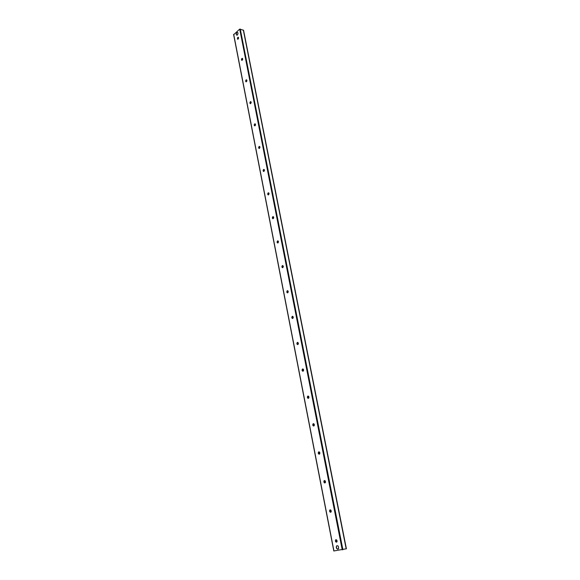 <?xml version="1.0" encoding="UTF-8"?>
<svg xmlns="http://www.w3.org/2000/svg" width="580" height="580" viewBox="0 0 580 580"><rect width="100%" height="100%" fill="white"/><g stroke="black" fill="none" stroke-linecap="round" stroke-linejoin="round"><path stroke-width="0.87" d="M337.828 549.18C336.364 548.68 335.95 547.592 336.581 545.903C338.307 545.57 338.908 546.556 338.372 548.861L337.828 549.18M237.336 35.039L236.988 35.235C235.893 34.575 235.973 33.626 237.213 32.378C238.206 32.748 238.249 33.633 237.336 35.039M238.032 37.301L237.524 39.07M237.713 39.244L237.474 38.048L238.286 37.265M237.793 37.381L238.039 37.251C238.808 37.707 238.757 38.367 237.894 39.237L237.793 37.381M242.15 58.348L242.15 58.348C242.933 58.776 242.904 59.435 242.041 60.342C241.309 60.095 241.265 59.472 241.918 58.471L242.396 58.362M242.106 58.406L241.635 60.153M241.853 60.356L241.57 59.203L242.208 58.37M246.254 79.88L245.811 81.591M246.058 81.823L245.731 80.729L246.58 79.808M246.108 79.909L246.304 79.808C247.138 80.2 247.124 80.867 246.268 81.802C245.492 81.57 245.442 80.939 246.108 79.909M250.466 101.725L250.067 103.392M250.343 103.653L249.973 102.624L250.828 101.63M250.371 101.725L250.538 101.638C251.401 101.993 251.408 102.66 250.56 103.631C249.755 103.407 249.69 102.769 250.371 101.725M254.7 125.874L254.294 124.903L254.78 123.931L254.388 125.577M254.78 123.931L255.156 123.83M254.707 123.917L254.852 123.837C255.744 124.171 255.773 124.838 254.932 125.838C254.083 125.628 254.011 124.983 254.707 123.917M259.108 146.581L258.796 148.147M259.137 148.473L258.695 147.566L259.55 146.414M259.122 146.493L259.231 146.435C260.159 146.725 260.21 147.393 259.383 148.436C258.492 148.233 258.412 147.588 259.122 146.493M263.545 169.606L263.269 171.114M263.646 171.477L263.175 170.636L264.023 169.396M263.61 169.476L263.69 169.432C264.654 169.686 264.719 170.353 263.907 171.434C262.986 171.238 262.885 170.585 263.61 169.476M268.062 193.046L267.829 194.488L268.576 192.785M268.243 194.894L267.743 194.104M268.185 192.857L268.236 192.835C269.221 193.053 269.316 193.72 268.518 194.837C267.554 194.655 267.438 193.995 268.185 192.857M272.658 216.913L272.469 218.283M272.926 218.725L272.397 217.986L273.209 216.601M272.839 216.666L272.854 216.659C273.869 216.84 273.985 217.507 273.209 218.66C272.201 218.493 272.078 217.826 272.839 216.666L272.926 216.666M277.334 241.215L277.196 242.505M277.689 242.991L277.131 242.266L277.929 240.845M277.632 240.925L277.559 240.917C278.603 241.07 278.741 241.737 277.987 242.911C276.95 242.774 276.805 242.106 277.559 240.917L277.871 242.969M282.105 265.966L282.01 267.17M282.547 267.706L281.952 266.959L282.728 265.531M282.395 265.582C283.424 265.763 283.576 266.438 282.859 267.612C281.786 267.51 281.619 266.844 282.344 265.618L282.395 265.582M286.969 291.182L286.911 292.291M287.492 292.871L286.861 292.102L287.615 290.667M287.31 290.725C288.332 290.906 288.499 291.588 287.81 292.762C286.723 292.704 286.527 292.037 287.223 290.769L287.31 290.725M291.928 316.876L291.907 317.883M292.537 318.507L291.856 317.702L292.588 316.281M292.313 316.325C293.342 316.528 293.516 317.216 292.856 318.391C291.747 318.362 291.53 317.702 292.197 316.397L292.313 316.325M296.982 343.048L296.989 343.954M297.671 344.621L296.953 343.788L297.656 342.374M297.417 342.41C298.439 342.628 298.627 343.317 297.997 344.498C296.866 344.505 296.626 343.839 297.257 342.497L297.417 342.41M302.144 369.728L302.173 370.519M302.905 371.236L302.137 370.366L302.818 368.96M302.608 368.989C303.63 369.221 303.84 369.924 303.231 371.099C302.086 371.142 301.817 370.475 302.419 369.098L302.608 368.989M307.407 396.916L307.458 397.597M308.241 398.366L307.422 397.452L308.082 396.053M307.9 396.082C308.923 396.321 309.147 397.032 308.567 398.213C307.407 398.293 307.117 397.626 307.683 396.212L307.9 396.082M312.787 424.632L312.845 425.205L313.439 423.675M313.686 426.01L312.816 425.067M313.301 423.697C314.324 423.958 314.556 424.676 314.005 425.851C312.837 425.959 312.519 425.292 313.048 423.842L313.301 423.697M318.275 452.886L318.34 453.357M319.232 454.205L318.311 453.212L318.906 451.834M318.804 451.849C319.826 452.125 320.073 452.849 319.551 454.031C318.369 454.176 318.021 453.502 318.521 452.016L318.804 451.849M323.879 481.675L323.952 482.082M324.894 482.951L323.908 481.915L324.481 480.545M324.416 480.559C325.431 480.849 325.699 481.588 325.199 482.77C324.01 482.944 323.64 482.263 324.097 480.74L324.416 480.559M329.599 511.009L329.679 511.408M330.665 512.27L329.629 511.19L330.165 509.834M330.136 509.842C331.158 510.153 331.434 510.9 330.962 512.082C329.759 512.278 329.375 511.596 329.795 510.037L330.136 509.842M335.428 540.908L335.537 541.358M336.552 542.177L335.457 541.053L335.965 539.712M335.972 539.704C336.994 540.045 337.285 540.799 336.835 541.981C335.631 542.213 335.218 541.524 335.602 539.922L335.972 539.704M333.935 550.949L346.188 548.811M233.747 34.597L239.721 29.13L243.556 30.247L346.398 548.803M268.272 192.814L268.417 194.873L268.156 193.481M268.127 194.851L267.851 193.821M272.883 216.644L273.1 218.704M272.817 218.689L272.484 217.587M277.595 242.962L277.211 241.78M282.416 265.618L282.736 267.67M282.46 267.685L282.018 266.416M287.238 290.819L287.695 292.827M292.211 316.448L292.74 318.456M297.279 342.548L297.895 344.563M237.256 35.105L236.328 34.553L236.415 33.502C236.908 32.422 237.408 32.197 237.916 32.828M338.669 548.274L337.886 549.072L337.241 548.905L336.4 547.52C336.378 545.823 336.944 545.323 338.118 546.034M240.265 29.022L342.896 549.717M239.721 29.13L342.229 549.84M243.339 30.051L346.195 548.868M302.332 369.279L302.709 371.193M307.625 396.358L308.002 398.315M313.012 423.958L313.403 425.952M318.514 452.096L318.906 454.133M324.118 480.791L324.524 482.872M329.832 510.059L330.245 512.176M335.602 539.922L336.088 542.075M303.072 369.025L303.434 370.859M308.379 396.133L308.741 398.003M313.78 423.762L314.157 425.669M319.29 451.936L319.674 453.879M324.909 480.661L325.3 482.64M330.644 509.965L331.035 511.98M336.487 539.85L336.893 541.909M303.296 369.199L303.558 370.555M308.603 396.314L308.872 397.699M314.012 423.958L314.287 425.365M319.522 452.139L319.805 453.575M325.148 480.878L325.431 482.342M330.883 510.19L331.173 511.683M336.733 540.089L337.031 541.618M233.689 34.3L333.942 550.986M303.434 369.395L303.608 370.286M308.741 396.524L308.923 397.43M314.157 424.168L314.338 425.096M319.674 452.364L319.856 453.306M325.3 481.11L325.489 482.067M331.035 510.429L331.231 511.408M336.886 540.335L337.089 541.336M233.602 34.466L333.812 550.993M268.366 194.779L268.149 193.64"/></g></svg>
